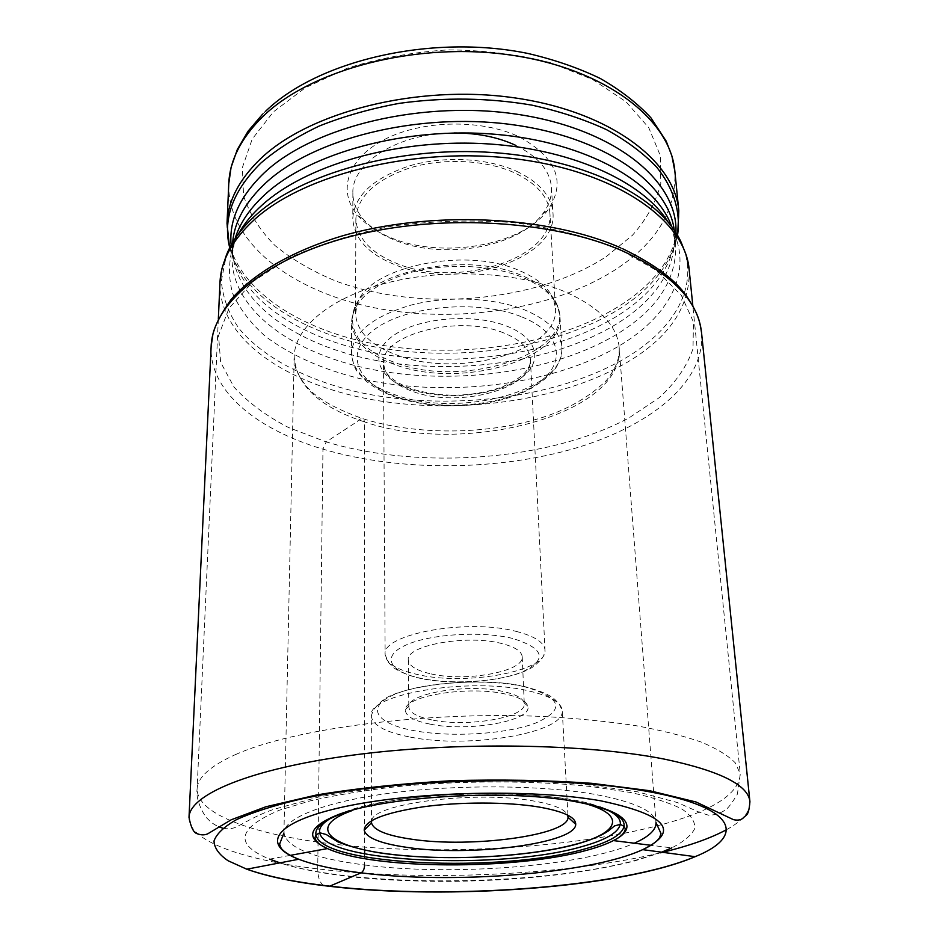 <?xml version="1.0" encoding="UTF-8"?>
<svg xmlns="http://www.w3.org/2000/svg" width="939" height="939" viewBox="0 0 939 939"><rect width="100%" height="100%" fill="white"/><g stroke="black" fill="none" stroke-linecap="round" stroke-linejoin="round"><path stroke-width="0.7" stroke-dasharray="4.7 3.52" d="M323.591 885.594C319.741 882.59 317.781 877.026 317.722 868.892L322.957 449.159L326.197 441.905L288.613 427.55C266.253 415.954 248.072 402.502 234.081 387.173L220.642 362.325L218.564 335.575L229.057 308.203L252.638 281.806L288.93 258.155C318.99 244.257 353.416 233.576 392.209 226.088C432.468 220.865 472.857 219.714 513.375 222.613C552.566 227.872 587.591 236.569 618.461 248.718L656.138 270.268L681.315 295.28L693.452 322.007L693.005 348.839C686.925 366.327 675.669 382.619 659.225 397.69L629.083 417.843C549.057 460.814 420.836 470.286 326.197 441.905L356.937 421.752C360.869 417.609 363.452 417.679 364.672 421.94C463.279 456.119 624.177 415.273 619.2 347.982L619.165 347.383C617.169 325.211 598.695 306.49 563.729 291.219C516.931 271.841 444.511 268.155 387.279 282.815C329.941 297.475 294.576 327.746 294.2 356.456L294.2 357.055C296.607 385.765 320.093 407.385 364.672 421.94L364.625 827.318M391.011 237.767C441.8 259.211 521.427 245.959 547.683 210.195C566.522 182.448 557.085 158.022 519.361 136.918C481.766 118.807 421.811 119.969 384.333 139.582C346.597 159.067 337.289 191.943 357.912 215.501C365.928 224.656 376.962 232.086 391.011 237.767M454.3 132.974C399.052 132.622 351.386 162.717 352.876 193.094C352.958 202.378 356.397 211.005 363.217 218.998C370.741 227.625 381.152 234.621 394.427 239.997C442.433 260.267 517.964 247.685 542.578 213.986C548.939 205.629 551.897 196.814 551.463 187.554C550.101 170.569 538.129 156.484 515.558 145.275M516.837 171.391C539.585 182.401 551.627 196.251 552.977 212.942C557.484 260.432 456.166 290.914 394.662 264.598C367.935 253.73 353.968 238.377 352.782 218.541C354.285 195.699 373.112 178.164 409.251 165.921C443.83 155.616 487.564 157.94 516.837 171.391M549.914 213.294C548.622 197.073 536.908 183.621 514.807 172.94C486.402 159.923 444.053 157.705 410.554 167.694C375.541 179.56 357.313 196.568 355.858 218.717C357.008 237.896 370.518 252.755 396.364 263.296C455.99 288.86 554.292 259.27 549.914 213.294L555.501 308.227C559.691 351.069 458.549 378.793 397.267 355.2C370.67 345.482 356.785 331.69 355.576 313.814L356.996 305.152L353.51 311.29C348.674 333.462 362.63 350.611 395.389 362.736C464.007 389.286 577.438 352.853 557.426 305.586C552.637 293.578 540.887 283.613 522.166 275.679C464.57 249.786 361.668 272.897 353.51 311.29L351.585 321.901C352.841 340.411 367.36 354.684 395.143 364.708C458.971 388.957 564.245 360.376 559.937 316.079C558.658 300.515 546.205 287.604 522.577 277.357C492.142 264.845 446.518 262.791 410.437 272.545C372.76 284.13 353.134 300.574 351.585 321.901L351.456 353.299C352.724 371.328 367.384 385.213 395.425 394.932C459.817 418.465 566.064 390.577 561.827 347.418C560.56 332.253 548.012 319.683 524.173 309.717C493.456 297.534 447.351 295.585 410.906 305.128C372.83 316.466 353.017 332.512 351.456 353.299C352.641 362.947 354.883 369.379 358.182 372.595L366.093 381.105C374.379 387.866 384.779 393.418 397.326 397.737C431.752 409.04 479.125 408.312 514.056 396.012C537.354 387.948 554.949 371.691 557.437 364.989C560.712 358.534 562.168 352.688 561.827 347.418L559.937 316.079L557.426 305.586L553.599 299.658L555.501 308.227M356.996 305.152C365.06 267.908 464.019 245.607 519.525 270.655C537.566 278.343 548.928 288.003 553.599 299.658M431.095 673.909C465.861 682.125 524.255 671.585 522.213 656.772C521.673 651.22 514.689 646.771 501.226 643.403C466.331 634.306 405.554 645.551 408.277 659.953C408.911 665.986 416.517 670.634 431.095 673.909M431.94 719.955C417.186 716.95 409.486 712.654 408.841 707.055L408.911 706.151C408.735 693.088 468.784 683.392 503.069 691.491C515.804 694.355 522.835 698.17 524.15 702.935L524.279 703.839C526.286 717.572 467.129 727.479 431.94 719.955M429.933 724.098C413.301 720.729 405.132 715.894 405.413 709.567C405.096 695.787 469.031 685.493 505.487 694.062C519.021 697.09 526.474 701.128 527.835 706.151C532.659 720.976 468.279 732.256 429.933 724.098M371.75 820.569C372.771 803.596 475.697 790.356 533.176 800.92C553.587 804.477 565.078 809.207 567.649 815.099M364.625 829.747L364.625 849.971M364.625 853.915L364.625 864.983C313.661 858.446 286.771 847.776 283.93 832.975C283.907 818.245 324.26 801.8 390.812 793.056C457.223 784.311 541.498 784.992 594.763 794.359C634.494 801.777 654.906 811.179 656.021 822.587L619.165 347.383M701.55 332.758C705.717 383.089 647.957 427.797 570.642 449.558C492.717 471.202 397.667 471.249 322.957 449.159C257.063 429.604 209.092 391.258 211.134 346.456M189.009 817.388C188.082 841.121 243.588 860.018 317.722 868.892C423.63 881.791 566.252 875.441 660.563 852.8M726.551 829.665C742.69 820.827 750.484 811.519 749.932 801.718M364.625 864.983C451.448 876.298 582.485 866.497 634.283 843.21M606.066 256.758L632.358 235.36C646.525 219.374 656.009 202.167 660.798 183.751L660.305 155.604L648.779 127.716L625.984 101.741L592.521 79.439L549.914 62.502C517.706 54.298 483.726 50.096 447.95 49.896C412.256 52.15 378.581 58.3 346.937 68.347L305.433 87.691L273.39 111.87L252.204 139.101L242.368 167.588L243.565 195.711C249.457 213.81 259.95 230.442 275.045 245.584C292.311 259.622 312.593 271.453 335.892 281.078C420.132 312.288 535.805 302.558 606.066 256.758M520.969 316.572C478.033 299.283 406.164 305.715 374.778 329.237C342.735 352.501 356.691 383.887 398.312 397.361C439.569 411.165 500.088 406.352 533.293 386.293C567.027 366.503 564.374 333.521 520.969 316.572M410.554 389.286C443.032 400.354 491.297 396.481 517.201 380.495C543.54 364.719 540.465 338.991 506.579 326.056C473.08 312.851 417.855 317.722 393.065 335.822C367.771 353.733 377.771 378.476 410.554 389.286M503.433 332.829C458.361 313.978 379.861 335.035 383.499 363.381C384.38 375.53 394.392 384.967 413.536 391.727C458.584 408.418 533.458 388.781 530.394 359.285C529.526 348.522 520.535 339.707 503.433 332.829M516.098 631.372C534.643 636.161 544.28 642.417 545.019 650.14C547.695 671.279 466.378 685.975 417.667 674.566C396.915 669.953 386.07 663.298 385.131 654.612L388.171 662.054L392.279 666.526C394.016 668.791 405.859 675.258 420.613 678.439C457.422 686.362 514.302 680.259 533.892 666.279C544.021 657.535 542.343 657.277 543.775 655.457L545.019 650.14L530.394 359.285C530.57 364.86 529.596 375.213 500.957 387.42C470.991 397.232 441.201 397.725 411.587 388.899C391.774 381.48 386.093 373.217 384.967 370.107L383.499 363.381L385.131 654.612C381.128 634.294 467.141 618.214 516.098 631.372M512.647 638.438C481.003 630.644 428.736 634.142 405.002 645.492C380.8 656.737 389.896 671.925 420.942 678.322C451.682 684.871 497.682 682.019 522.389 671.89C547.719 659.554 544.467 648.403 512.647 638.438M524.173 686.632C486.003 678.04 422.221 682.113 393.781 694.766C364.766 707.29 376.422 723.805 413.63 730.589C450.485 737.549 505.17 734.345 535.03 723.312C565.888 709.837 562.273 697.607 524.173 686.632M410.484 737.138C468.514 748.923 565.149 733.159 562.261 710.577C561.463 702.442 550.113 695.846 528.211 690.799C469.782 676.761 366.327 694.367 371.281 715.905C372.443 725.26 385.506 732.326 410.484 737.138M582.919 802.998C529.596 787.539 400.401 791.882 351.914 810.662M330.681 818.327L345.517 811.766C400.39 790.18 552.918 787.528 600.326 807.106M564.926 799.828C498.586 789.359 387.079 796.495 342.301 813.514L340.857 814.031M290.174 855.382L269.61 859.126C233.846 844.548 237.121 828.233 279.423 810.193L310.023 800.932C334.789 795.286 363.041 790.603 394.744 786.882C460.145 780.379 533.669 780.344 591.664 786.612L630.562 792.493C652.64 797.364 669.789 802.88 682.007 809.078C691.233 815.486 695.47 822.048 694.684 828.75C691.233 835.405 683.592 841.778 671.772 847.894L651.032 845.3M661.608 852.178L632.827 861.098C535.852 886.381 357.653 887.871 280.01 862.835M235.396 754.616C292.851 728.617 426.682 710.987 544.878 716.574C577.685 718.464 607.909 721.469 635.586 725.612C661.302 730.307 683.169 735.789 701.187 742.045C716.797 748.618 728.159 755.555 735.272 762.855L740.261 773.912C739.239 793.76 713.041 810.674 661.643 824.653C584.61 845.429 471.519 853.974 374.027 847.788C277.205 841.532 197.307 819.371 197.108 789.077C197.448 777.504 210.219 766.024 235.396 754.616M219.984 282.569C218.576 339.308 287.416 384.732 372.971 399.803C458.971 414.827 559.21 401.34 625.21 363.487C669.12 337.97 690.423 306.63 689.144 269.47M671.62 226.428L675.669 243.87C676.949 279.646 657.077 309.929 616.066 334.73C553.916 371.785 458.631 385.107 376.95 370.389C295.668 355.623 230.736 311.22 232.015 256.265L233.506 244.234L226.334 255.326L221.322 281.019C222.789 297.909 228.799 313.884 239.351 328.92C263.765 357.9 306.149 379.673 356.374 391.739C445.25 411.74 554.022 399.321 624.083 358.909C674.237 329.871 700.893 285.597 681.291 242.614L673.498 231.945C692.818 273.965 667.394 317.476 618.86 346.08C551.076 385.906 445.168 398.159 358.862 378.347C321.854 369.133 290.832 355.235 265.796 336.655C250.948 323.615 239.95 309.307 232.802 293.754C228.177 277.662 228.412 261.148 233.506 244.234L238.471 233.823M667.969 221.827L673.498 231.945L675.669 243.87L674.613 233.165C675.939 269.223 656.161 299.752 615.291 324.741C553.364 362.09 458.349 375.494 376.915 360.623C295.879 345.705 231.158 300.903 232.461 245.513L232.649 242.473M675.927 232.708L674.965 242.321C668.92 271.488 649.236 296.313 615.914 316.807C557.179 352.524 468.761 366.75 390.119 355.435C311.818 343.944 245.114 305.856 232.626 254.669L232.461 245.513L232.015 256.265L235.079 238.623M674.249 230.137L674.965 242.321L677.723 233.94M229.398 246.464L232.626 254.669L231.123 245.126M229.715 247.79C243.459 299.694 311.161 338.017 390.166 349.496C469.512 360.764 558.435 346.256 617.721 309.987C650.95 289.447 670.869 264.552 677.489 235.278M227.027 223.435C225.56 281.418 291.759 328.286 374.473 343.944C457.598 359.555 554.573 345.74 617.968 306.853C659.988 280.726 680.27 248.706 678.803 210.817M228.764 183.715C227.203 243.248 292.557 291.571 374.368 307.792C456.589 323.978 552.531 309.835 615.068 269.892C656.525 243.048 676.456 210.16 674.859 171.25M620.761 247.908L622.85 248.835M283.93 832.975L294.2 356.456M619.2 347.982C619.47 357.278 617.31 366.562 606.512 380.354C587.204 399.11 562.261 412.526 531.685 420.625C478.139 435.074 412.244 434.381 362.372 418.536C333.991 408.359 315.034 397.267 305.527 385.272C296.83 373.628 293.05 364.215 294.2 357.055M363.217 218.998L357.912 215.501M542.578 213.986L547.683 210.195M551.463 187.554L552.977 212.942M352.876 193.094L352.782 218.541M355.858 218.717L355.576 313.814M408.277 659.953L408.841 707.055M408.911 706.151L405.413 709.567M524.15 702.935L527.835 706.151M522.213 656.772L524.279 703.839M567.942 815.252L562.261 710.577L559.386 704.438L556.498 701.21C552.202 695.869 541.521 690.987 524.443 686.538C478.303 675.411 396.798 686.198 381.739 701.187C373.135 709.379 375.001 708.464 373.159 710.518L371.281 715.905L371.468 820.733M222.825 828.21C227.919 829.243 232.367 828.832 236.205 826.989C239.926 825.51 256.406 815.122 273.695 809.371L318.567 797.047C356.174 789.899 398.594 784.769 445.814 781.671C493.867 780.039 539.432 780.849 582.509 784.1L637.417 791.8L677.418 802.563L699.344 812.258L708.605 815.228C714.696 815.111 720.201 813.409 725.096 810.134C727.631 808.855 731.739 803.526 737.397 794.136L740.261 773.912L692.841 305.914M662.007 852.236L633.59 861.263C583.037 873.563 523.551 880.254 455.133 881.334C427.104 881.568 400.096 880.747 374.109 878.904C341.866 876.38 307.863 871.603 279.611 862.918M218.329 319.166L197.108 789.077C195.418 800.474 204.174 816.249 208.376 819.559C210.524 822.048 213.963 824.465 218.681 826.789M262.65 114.124L265.314 111.53"/><path stroke-width="1.41" d="M515.558 145.275C497.834 137.106 477.423 133.009 454.3 132.974M567.649 815.099L568.025 817.27C568.881 835.393 470.697 848.293 411.752 839.231C386.727 835.604 373.311 830.111 371.492 822.764L371.75 820.569M407.726 847.483C380.823 843.703 366.304 837.928 364.191 830.182C364.614 820.627 384.157 812.857 422.843 806.859C459.899 801.742 507.26 801.812 538.458 806.941C563.341 811.308 575.76 817.083 575.724 824.278C576.123 843.422 470.979 856.931 407.726 847.483M364.625 827.318L364.625 829.747M364.625 849.971L364.625 853.915M364.625 864.983C364.426 868.951 363.24 871.568 361.057 872.847L329.8 886.146L323.591 885.594M189.009 817.388C189.302 794.805 249.586 768.795 352.935 755.109C456.025 741.387 586.945 743.547 665.152 759.287C720.178 770.989 748.43 785.133 749.932 801.718C748.583 816.601 746.669 814.031 742.89 818.303C740.589 820.076 737.444 820.533 733.476 819.665L695.999 801.988L649.694 790.72L591.91 783.337C547.437 780.192 500.51 779.323 451.143 780.732C402.315 783.49 357.513 788.232 316.736 794.934L265.925 806.754L231.229 819.77L207.648 833.867C204.526 835.217 201.087 835.182 197.331 833.762C193.704 832.928 190.934 827.47 189.009 817.388L211.134 346.456C212.578 303.778 265.937 257.556 354.637 235.443C443.149 213.294 554.926 220.618 623.836 251.523C672.465 274.434 698.37 301.513 701.55 332.758C699.766 321.842 699.086 314.788 686.491 296.055C675.528 279.881 654.319 264.141 622.85 248.835M660.563 852.8C688.264 846.18 710.26 838.468 726.551 829.665M329.8 886.146C295.82 882.284 268.155 876.627 246.781 869.197L228.083 860.746C218.998 854.572 214.303 847.987 214.01 841.004C216.498 833.867 224.069 826.696 236.745 819.501C252.403 812.411 272.932 805.791 298.344 799.652C392.256 778.196 556.358 774.393 647.323 791.413C737.502 807.505 745.812 836.332 695.13 856.673L695.13 856.673C622.369 887.813 448.232 900.313 329.448 886.299C295.409 882.402 267.861 876.709 246.781 869.197L298.755 859.255C260.572 844.807 273.061 822.095 343.979 806.789C414.381 791.389 531.803 788.643 600.267 800.721C666.643 814.747 680.787 831.05 642.687 849.642L695.13 856.673C621.618 887.578 448.56 900.102 329.8 886.146M283.93 832.975L279.576 844.196L281.172 848.293C284.47 852.295 290.327 855.945 298.755 859.255C314.236 865.136 335.012 869.667 361.057 872.847C452.305 884.397 590.068 873.951 642.687 849.642C650.915 845.875 656.572 841.896 659.624 837.717L660.986 833.539L656.021 822.587C656.208 829.841 648.966 836.719 634.283 843.21M351.914 810.662C306.548 826.848 328.979 846.438 387.291 853.821C445.215 861.427 528.551 857.237 576.593 843.997C619.447 832.564 626.97 814.348 582.919 802.998M600.326 807.106C614.54 812.388 621.184 818.139 620.268 824.372L624.095 826.343C621.947 834.841 608.777 842.389 584.574 849.009C501.755 873.129 321.384 865.605 316.02 834.947L319.718 832.764L326.232 834.501L337.747 841.79C347.336 845.793 360.048 849.279 375.87 852.248C433.83 861.885 525.3 858.234 576.98 844.067C590.901 840.076 601.406 835.675 608.495 830.862L614.552 825.909L620.268 824.372C618.261 832.705 605.467 840.123 581.875 846.626C501.074 870.347 324.554 862.871 319.718 832.764C318.732 827.987 322.382 823.174 330.681 818.327M340.857 814.031C322.793 820.862 314.518 827.834 316.02 834.947L314.952 837.6C315.809 841.708 319.976 845.37 327.476 848.586L327.476 848.586C373.417 869.831 516.016 870.195 586.852 850.253C597.685 847.318 606.535 844.102 613.413 840.593C620.714 836.966 624.681 833.081 625.304 828.926L624.095 826.343C625.28 815.216 605.549 806.366 564.926 799.828M290.174 855.382L327.476 848.586C304.342 837.87 308.356 826.39 339.507 814.113C382.995 798.209 482.81 790.45 552.273 798.256C622.111 805.897 644.084 825.416 613.413 840.593L651.032 845.3M662.007 852.236L671.772 847.894L661.608 852.178M219.984 282.569L221.909 268.765L226.334 255.326C231.698 241.476 241.417 228.165 255.49 215.395C301.595 173.269 399.744 145.756 493.714 152.599C587.767 159.337 661.749 198.211 681.291 242.614L686.444 255.784L689.144 269.47C685.235 220.818 617.885 171.978 517.377 159.067C417.045 145.944 304.353 173.75 254.211 219.785C232.273 239.997 220.865 260.925 219.984 282.569L218.329 319.166M280.01 862.835L269.61 859.126L279.611 862.918M238.471 233.823C243.999 223.928 251.828 214.397 261.946 205.23C305.046 165.851 393.781 139.442 481.343 143.526C568.952 147.564 642.405 180.863 667.969 221.827M235.079 238.623C239.762 223.259 249.751 208.54 265.056 194.455C310.081 152.811 406 126.366 496.308 134.383C586.711 142.294 655.915 182.107 671.62 226.428M232.649 242.473C234.351 221.956 245.279 202.214 265.408 183.258C312.664 138.902 416.728 112.234 510.159 124.382C603.742 136.331 668.357 182.788 674.249 230.137M231.123 245.126C228.881 220.372 239.832 196.357 263.976 173.093C313.368 126.014 425.273 99.041 521.661 114.969C618.249 130.638 678.51 182.976 675.927 232.708M677.489 235.278L677.723 233.94C680.599 211.615 673.862 188.751 656.866 167.377C643.708 153.515 626.9 140.932 606.465 129.641C584.152 119.347 559.245 111.166 531.744 105.109C488.386 97.738 444.229 97.151 399.298 103.349C370.482 108.678 343.803 116.248 319.237 126.049C296.372 136.93 276.946 149.242 260.948 162.987C233.342 190.253 222.825 218.083 229.398 246.464L229.715 247.79M265.314 111.53C317.875 60.202 432.116 33.722 527.941 53.464C554.433 59.65 578.577 67.995 600.373 78.524C620.479 90.097 637.311 103.173 650.856 117.727L666.232 141.202L671.913 156.003L674.859 171.25L678.803 210.817C674.765 160.945 609.751 111.06 513.316 97.691C417.045 84.123 308.896 112.081 260.373 158.949C239.034 179.642 227.919 201.134 227.027 223.435L229.398 246.464M674.859 171.25C670.657 120.063 606.324 68.899 511.227 55.131C416.294 41.14 309.717 69.615 261.781 117.598C240.689 138.784 229.691 160.827 228.764 183.715L227.027 223.435M211.134 346.456L212.907 334.167C214.949 325.469 220.958 313.99 230.935 299.717C252.896 274.082 291.102 251.429 340.939 236.299C429.71 210.043 548.27 215.524 620.761 247.908M749.932 801.718L701.55 332.758M567.942 815.252L568.025 816.777M371.468 820.733L371.468 822.271M371.492 822.764L364.191 830.182M689.144 269.47L692.841 305.914M222.825 828.21L218.681 826.789M678.803 210.817L677.723 233.94M228.764 183.715L231.088 167.342L237.321 149.524L248.06 131.225L262.65 114.124M568.025 817.27L575.724 824.278"/></g></svg>
